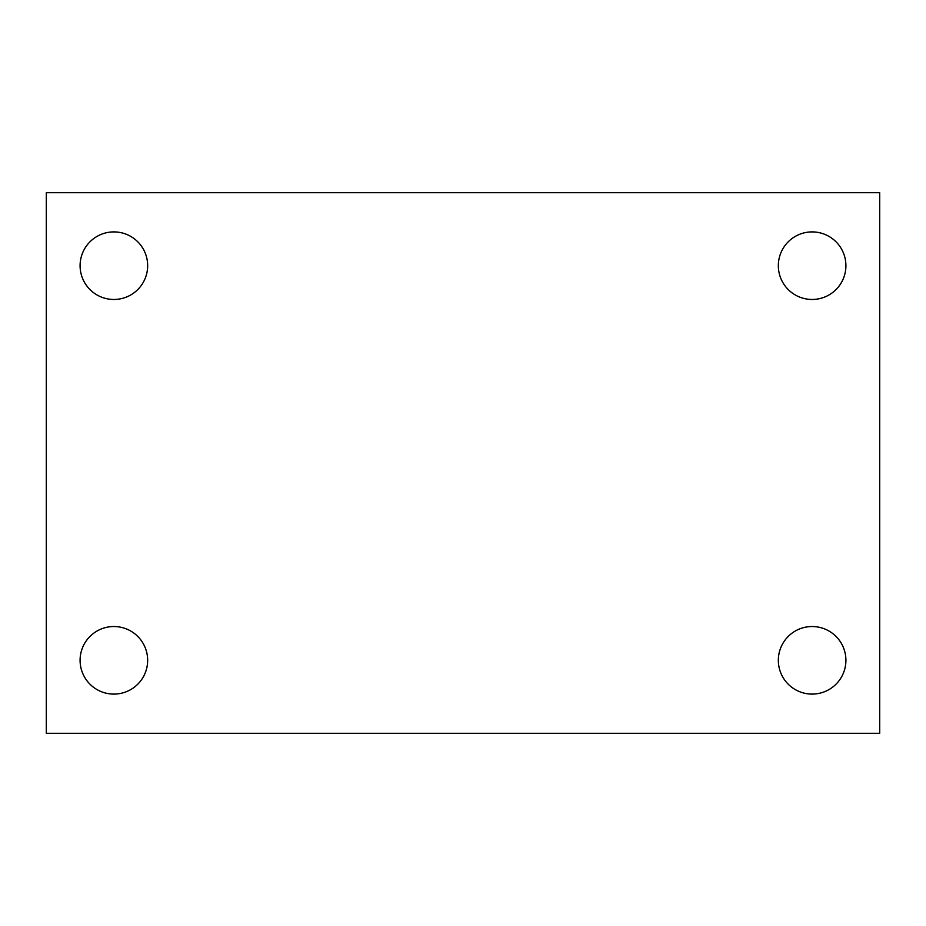 <?xml version="1.0" encoding="UTF-8"?>
<svg xmlns="http://www.w3.org/2000/svg" width="926" height="926" viewBox="0 0 926 926"><rect width="100%" height="100%" fill="white"/><g stroke="black" fill="none" stroke-linecap="round" stroke-linejoin="round"><path stroke-width="1.39" d="M46.3 733.288L46.3 192.712L879.7 192.712L879.7 733.288L46.3 733.288M113.875 694.095A33.787 33.787 0 0 0 147.662 660.307A33.787 33.787 0 0 0 113.875 626.532A33.787 33.787 0 0 0 80.087 660.307A33.787 33.787 0 0 0 113.875 694.095M812.125 694.095A33.787 33.787 0 0 0 845.913 660.307A33.787 33.787 0 0 0 812.125 626.532A33.787 33.787 0 0 0 778.338 660.307A33.787 33.787 0 0 0 812.125 694.095M812.125 299.468A33.787 33.787 0 0 0 845.913 265.693A33.787 33.787 0 0 0 812.125 231.905A33.787 33.787 0 0 0 778.338 265.693A33.787 33.787 0 0 0 812.125 299.468M113.875 299.468A33.787 33.787 0 0 0 147.662 265.693A33.787 33.787 0 0 0 113.875 231.905A33.787 33.787 0 0 0 80.087 265.693A33.787 33.787 0 0 0 113.875 299.468"/></g></svg>

